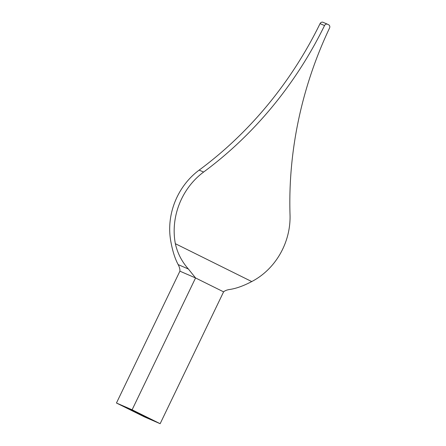 <?xml version="1.0" encoding="UTF-8"?>
<svg xmlns="http://www.w3.org/2000/svg" width="446" height="446" viewBox="0 0 446 446"><rect width="100%" height="100%" fill="white"/><g stroke="black" fill="none" stroke-linecap="round" stroke-linejoin="round"><path stroke-width="0.67" d="M199.145 170.116A66.175 58.103 -66.6 0 0 177.073 197.026A66.175 58.103 -66.6 0 0 170.885 241.754C172.552 251.009 174.983 258.624 178.16 264.595L188.407 269.033C181.801 261.573 177.452 253.127 175.356 243.689A66.175 58.103 -66.6 0 1 181.55 198.961A66.175 58.103 -66.6 0 1 203.621 172.05L199.145 170.116A365.82 321.181 -66.6 0 0 320.055 23.627A2.548 2.236 -66.6 0 1 323.06 22.3A2.548 2.236 -66.6 0 1 323.149 22.345M136.755 412.784L137.925 413.358L136.755 412.784M134.67 411.686L135.032 411.892M145.245 416.804L147.498 417.885L145.245 416.804M147.442 417.824L147.147 417.685M143.305 415.772L140.964 414.646L143.305 415.772M141.415 414.897L140.964 414.646M137.797 413.013L135.021 411.697L137.797 413.013M135.472 411.948L135.021 411.697M132.412 410.432L132.105 410.242M132.311 410.381L131.893 410.147M160.142 423.7L144.493 416.921L116.456 403.017L132.105 409.796L160.142 423.7L223.597 291.857C224.89 290.692 226.908 289.9 229.651 289.482C236.163 288.534 243.522 285.897 251.734 281.565A66.175 58.103 113.4 0 0 290.028 214.905A365.82 321.181 113.4 0 1 329.544 28.053A2.548 2.236 113.4 0 0 328.641 24.781L327.626 24.279A2.548 2.236 113.4 0 0 327.531 24.235A2.548 2.236 113.4 0 0 324.526 25.561A365.82 321.181 -66.6 0 1 203.621 172.05M129.725 409.105L132.49 410.387L129.725 409.105M133.767 411.112L135.517 411.887L133.767 411.112M137.061 412.745L140.535 414.429L137.061 412.745M139.063 413.671L139.42 413.86M143.004 415.689L145.251 416.77L143.004 415.689M145.201 416.709L144.905 416.575M131.882 410.32L130.962 409.946L131.882 410.32M136.247 412.528L134.647 411.769L136.247 412.528M135.701 412.243L135.322 412.043M136.621 412.656L136.994 412.845M139.509 414.144L137.909 413.386L139.509 414.144M138.962 413.86L138.583 413.659M139.882 414.273L140.256 414.462M188.407 269.033L195.56 277.953L179.905 271.174L116.456 403.017M223.597 291.857L195.56 277.953L132.105 409.796M179.905 271.174C180.078 269.3 179.493 267.109 178.16 264.595M132.261 410.326L133.728 411.05L132.261 410.326M133.315 410.816L133.728 411.05M136.816 412.589L136.465 412.388M135.261 411.809L135.612 412.02M142.759 415.538L142.408 415.337M141.204 414.752L141.555 414.964M135.573 412.154L135.891 412.338M136.459 412.578L136.755 412.751M138.834 413.771L139.152 413.955M139.721 414.195L140.016 414.367M324.526 25.561L320.055 23.627M175.356 243.689L251.734 281.565M327.531 24.235L323.06 22.3"/></g></svg>
